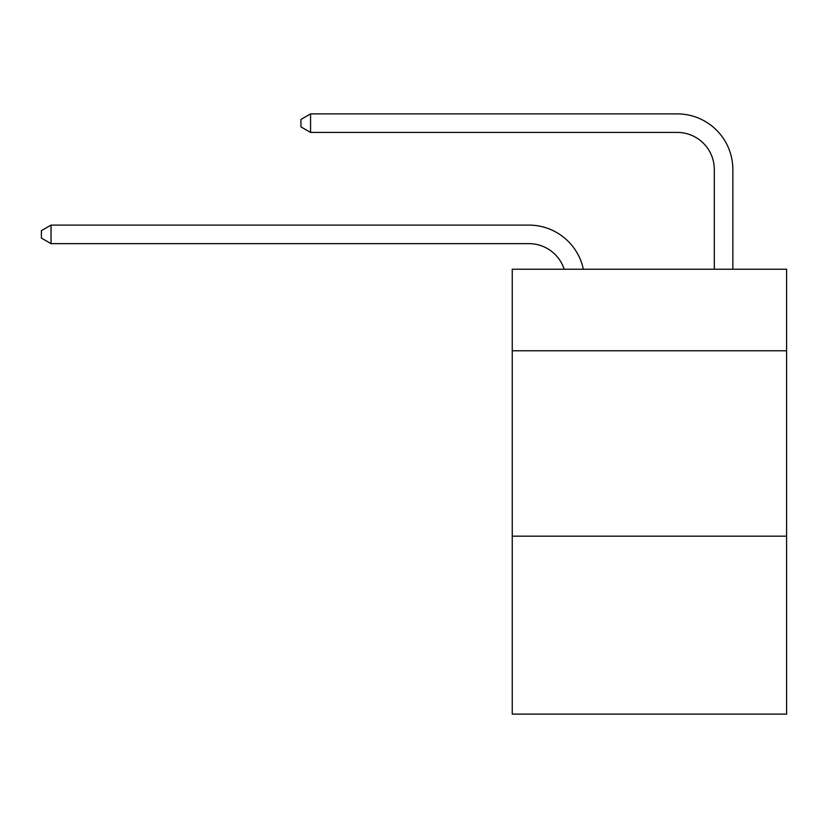 <?xml version="1.0" encoding="UTF-8"?>
<svg xmlns="http://www.w3.org/2000/svg" width="828" height="828" viewBox="0 0 828 828"><rect width="100%" height="100%" fill="white"/><g stroke="black" fill="none" stroke-linecap="round" stroke-linejoin="round"><path stroke-width="1.24" d="M786.6 350.793L786.6 269.224L512.253 269.224L512.253 350.793L786.6 350.793L786.6 714.119L512.253 714.119L512.253 350.793M786.6 536.161L512.253 536.161M528.926 225.102L51.036 225.102L528.926 225.102A55.611 55.611 142.1 0 1 583.347 269.224M714.305 269.224L714.305 169.492A37.074 37.074 16.4 0 0 677.232 132.418L310.562 132.418L300.926 126.86L300.926 119.439L310.562 113.881L677.232 113.881A55.611 55.611 -163.6 0 1 732.842 169.492L732.842 269.224M714.305 169.492A37.074 37.074 16.4 0 0 677.232 132.418A37.074 37.074 16.4 0 1 714.305 169.492A37.074 37.074 16.4 0 0 677.232 132.418A37.074 37.074 16.4 0 1 714.305 169.492A37.074 37.074 16.4 0 0 677.232 132.418A37.074 37.074 16.4 0 1 714.305 169.492A37.074 37.074 16.4 0 0 677.232 132.418A37.074 37.074 16.4 0 1 714.305 169.492M564.178 269.224A37.074 37.074 -37.9 0 0 528.926 243.639L51.036 243.639L41.4 238.081L41.4 230.67L51.036 225.102L51.036 243.639M310.562 113.881L310.562 132.418"/></g></svg>
